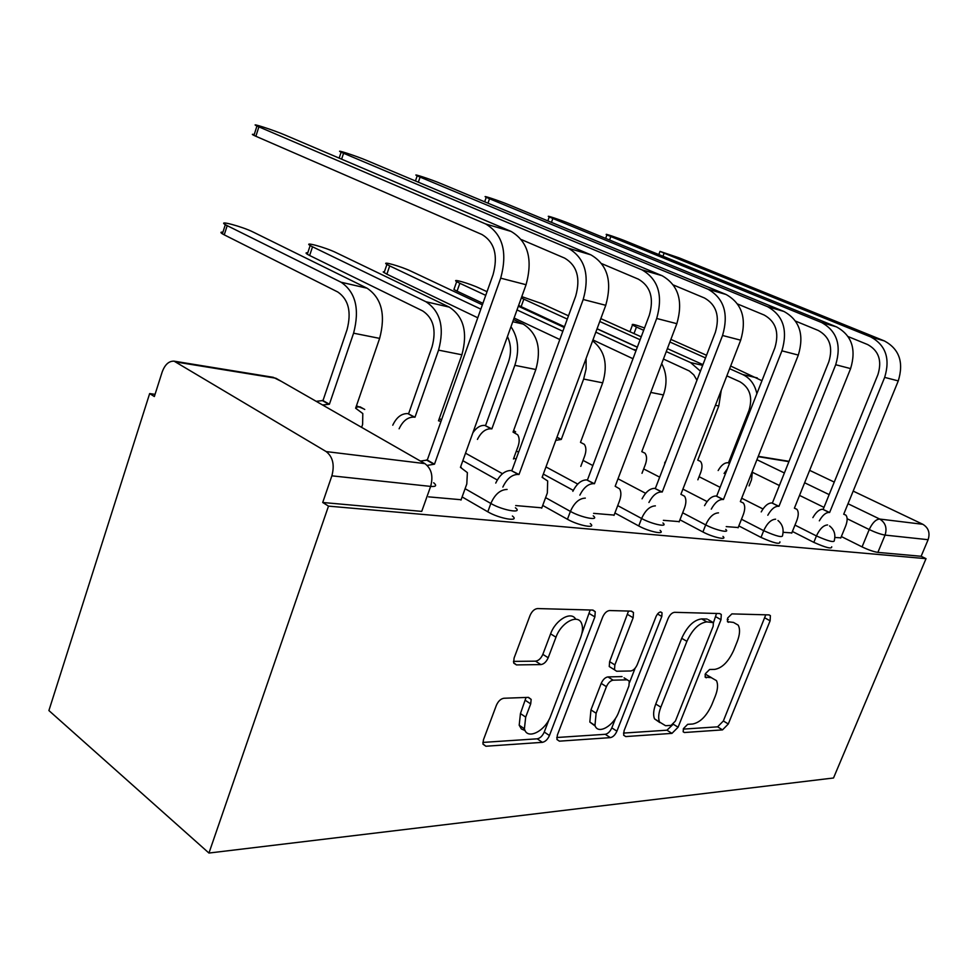 <?xml version="1.0" encoding="UTF-8"?>
<svg xmlns="http://www.w3.org/2000/svg" width="978" height="978" viewBox="0 0 978 978"><rect width="100%" height="100%" fill="white"/><g stroke="black" fill="none" stroke-linecap="round" stroke-linejoin="round"><path stroke-width="1.47" d="M683.439 728.598L683.157 731.788L684.392 732.522L722.522 729.881L728.292 723.989L770.114 620.81L770.395 615.639L769.087 614.905L731.874 613.891L727.644 618.035L727.436 621.69L733.463 622.411L738.182 625.125C740.26 629.001 739.943 634.477 737.229 641.556L733.671 650.394C728.427 661.8 722.082 668.133 714.625 669.404L709.612 669.49L705.382 673.708L705.138 677.118L711.312 677.668L716.446 680.627C718.219 684.343 717.84 689.49 715.321 696.03L711.813 704.747C706.617 716.018 700.26 722.436 692.73 724.013L687.668 724.331L683.439 728.598M503.914 698.255C500.76 698.781 498.242 701.128 496.384 705.309L483.45 739.796L482.949 743.916L485.907 746.238L542.374 742.339C545.296 741.752 547.656 739.49 549.44 735.529L594.881 616.898L595.235 611.702L592.949 610.076L537.594 608.56C534.465 608.903 531.959 611.201 530.052 615.455L514.098 658.035L513.633 662.681L516.445 664.906L540.883 664.588C543.915 664.135 546.347 661.861 548.193 657.754L555.981 637.204C561.262 622.118 578.389 613.377 581.702 623.805C583.01 627.485 582.68 632.008 580.7 637.375L550.7 715.847C545.345 731.214 526.922 740.48 524.416 728.757L525.687 717.106L530.699 703.903L531.164 699.392L528.475 697.363L503.914 698.255M208.95 853.048L328.498 506.127L926.019 558.658L833.513 777.987L208.95 853.048L48.9 710.554L149.658 393.584L155.05 394.342M624.086 730.713L623.671 735.236L625.749 736.568L671.959 733.378L678.084 727.229L720.994 619.71L721.275 614.465L719.735 613.561L674.575 612.314C672.008 612.631 669.857 614.71 668.108 618.536L624.086 730.713M610.345 737.632L559.392 741.165L556.922 739.417L557.374 735.016L602.668 617.069C604.49 613.047 606.812 610.871 609.636 610.541L631.446 611.14L633.487 612.497L633.157 617.754L614.869 664.906L614.49 669.796L616.629 671.238L630.676 670.981C633.328 670.553 635.529 668.426 637.265 664.6L656.128 616.336C658.267 612.35 660.223 611.164 662.033 612.778L661.813 616.47L616.91 731.177C615.199 734.943 613.01 737.094 610.345 737.632L605.26 734.295L556.763 737.51M328.498 506.127L322.716 502.484L331.872 475.834C334.745 464.917 332.85 456.836 326.175 451.579L174.096 361.163C168.839 360.955 164.854 364.623 162.116 372.166L154.353 396.53L149.658 393.584M926.019 558.658L921.129 556.274L877.877 552.387C873.733 551.763 868.452 549.929 862.07 546.885L841.349 536.543M848.012 503.731L879.699 519.049L922.853 524.306L853.183 491.103M834.246 482.081L809.637 470.345M922.853 524.306C928.489 527.778 930.249 532.912 928.11 539.697L885.066 535.088C880.921 534.404 875.64 532.57 869.222 529.55L847.144 518.731M921.129 556.274L928.11 539.697M783.121 532.301L791.825 532.912M726.226 526.616L738.182 527.533M663.377 520.333L679.233 521.616M593.597 513.352L614.111 515.088M515.699 505.565L541.824 507.826M428.621 496.861L461.103 499.734M512.374 516.005C520.467 522.276 499.342 518.756 487.814 511.812L462.117 496.922M590.284 523.597C597.106 529.086 578.34 525.589 567.448 519.269L542.717 505.43M497.276 479.978L462.839 460.699M660.089 530.357C665.859 535.162 649.025 531.726 638.732 525.956L614.905 512.998M573.291 490.381L543.328 474.085M516.029 459.244L513.805 458.034M722.974 536.421C727.876 540.626 712.656 537.277 702.913 531.971L679.942 519.795M779.918 541.861C780.31 544.685 774.014 543.206 761.006 537.411L738.83 525.919M831.716 546.788C831.923 549.22 825.958 547.753 813.83 542.362L792.4 531.47M834.882 537.484L840.823 537.827M322.716 502.484L421.738 511.384L430.638 486.408L331.872 475.834M711.397 677.62L706.25 674.649L711.312 677.668M705.065 674.686L706.25 674.649M727.229 619.477L728.317 619.502M683.255 729.123L717.607 726.837L723.365 720.969L765.762 614.82M713.439 622.754L716.532 613.463M623.475 733.084L666.959 730.199L672.864 724.564M671.104 725.37L675.407 721.055L713.17 626.287L713.378 622.644L706.837 621.874C699.05 622.913 692.4 629.404 686.898 641.348L660.835 707.192C658.487 713.353 658.06 718.304 659.551 722.045L665.566 725.713L671.104 725.37M708.17 619.649L712.265 621.984M659.795 722.546L654.514 718.842C653.011 715.114 653.426 710.162 655.761 704.013L681.715 638.304C687.192 626.385 693.842 619.918 701.642 618.903L707.07 619.025M611.58 667.986L609.245 666.544L609.624 661.666L628.524 611.054M635.113 668.218L629.563 682.412M615.602 718.182L611.812 727.864L616.91 731.177M596.115 713.243L594.966 725.431C597.827 735.089 613.695 726.018 618.707 712.118L628.903 685.994L629.294 681.177L627.228 679.82L613.157 680.175C610.431 680.627 608.194 682.791 606.421 686.678L596.115 713.243L590.956 709.894L589.832 722.057L595.247 726.116M624.062 677.852L627.228 679.82M590.956 709.894L601.213 683.39C602.974 679.514 605.223 677.351 607.949 676.91L622.032 676.593M605.26 734.295C607.925 733.757 610.113 731.617 611.812 727.864M525.1 730.554L521.372 728.965L519.196 725.211L520.443 713.561L526.054 697.461M575.675 619.208C571.311 610.7 555.541 619.759 550.602 633.854L555.981 637.204M513.462 661.385L535.541 661.165C538.585 660.725 541.017 658.451 542.839 654.355L550.602 633.854M581.849 633.707L590.162 610.003M482.863 742.424L537.191 738.818C540.137 738.231 542.484 735.982 544.257 732.033L549.074 719.453M644.551 327.96C635.174 324.598 631.152 323.62 632.46 325.014L636.446 327.043L634.001 333.571M629.465 331.53L630.162 331.175M749.062 485.895L751.52 479.721L752.485 470.919M727.4 468.78L724.075 473.462M718.158 470.528C721.214 465.21 724.478 462.606 727.974 462.728L729.539 463.327M726.85 375.87L739.943 381.775C749.869 387.728 752.889 397.276 749.014 410.418L728.463 462.802M761.96 380.723L730.664 366.041M706.532 355.283L670.884 339.403M756.874 393.682C754.845 384.476 750.138 378.107 742.754 374.562L729.625 368.694M705.517 357.924L669.906 342.007M643.671 330.283L636.446 327.043M840.725 538.071L845.603 526.176C847.547 521.066 847.645 517.374 845.884 515.125L843.721 514.22L898.269 380.907C903.941 362.373 899.32 349.048 884.405 340.943L679.013 257.813L660.003 251.383L664.111 253.168L662.962 256.236M812.877 517.631C816.055 512.069 819.332 509.281 822.706 509.269L829.625 512.496L884.662 377.386C890.383 358.608 885.738 345.112 870.726 336.921L664.111 253.168M848.17 336.591L867.645 344.562C878.745 350.662 882.18 360.662 877.938 374.562L823.183 509.33M829.625 512.496L829.161 512.435C825.799 512.46 822.522 515.259 819.332 520.834M697.864 479.807L700.713 472.496C702.497 467.521 702.4 463.804 700.444 461.359L697.754 460.149L718.793 405.968L721.263 390.259M664.612 462.973L666.079 460.491M663.439 359.036L689.356 370.992L693.781 374.867L696.935 380.234M597.081 328.742L637.35 347.129M702.938 364.635L667.387 348.62M641.213 336.823L600.822 318.62M700.431 371.163L690.566 362.569L666.262 351.579M640.113 339.745L599.759 321.493M568.499 315.821L541.665 303.559L521.787 296.627M521.323 297.911L523.841 299.146L521.14 306.664L518.633 305.417M641.996 473.315L645.309 464.636C647.069 459.648 646.959 455.834 644.979 453.193L641.8 451.653L663.402 394.941C667.363 383.608 666.8 373.168 661.703 363.608M592.949 339.928L632.986 358.73M521.14 306.664L564.502 326.75M637.301 347.239L597.045 328.852M635.981 350.772L595.822 332.153M567.301 319.085L523.841 299.146M791.715 533.169L796.74 520.736C798.684 515.565 798.745 511.763 796.948 509.33L794.393 508.181L850.603 368.596C856.471 349.17 851.765 335.271 836.496 326.884L627.008 241.603C617.827 237.837 602.265 232.605 606.947 234.867L610.834 236.566L609.563 240.001M761.226 511.897C764.564 505.932 768.121 502.949 771.874 502.949L778.977 506.298L835.701 364.733C841.618 345.038 836.887 330.955 821.508 322.483L610.834 236.566M795.627 321.139L818.329 330.491C829.711 336.811 833.207 347.251 828.818 361.823L772.388 503.01M778.977 506.298L778.464 506.237C774.723 506.262 771.165 509.257 767.816 515.235M738.084 527.802L743.243 514.77C745.163 509.587 745.212 505.675 743.39 503.034L740.358 501.58L798.317 355.075C804.381 334.696 799.588 320.148 783.953 311.469L570.467 223.986C560.92 220.026 543.951 214.365 549.257 216.908L552.851 218.485L551.458 222.373M704.539 505.65C708.06 499.232 711.911 496.017 716.128 496.005L723.427 499.514L781.911 350.833C788.036 330.148 783.231 315.417 767.485 306.64L552.851 218.485M737.669 304.036L764.209 315.05C775.847 321.591 779.405 332.52 774.869 347.826L716.691 496.078M723.427 499.514L722.864 499.44C718.659 499.452 714.796 502.692 711.275 509.135M487.02 291.688L479.306 288.119C469.636 283.522 450.944 278.155 456.677 281.64L459.831 283.29L457.068 291.163L453.926 289.488L454.305 288.4M580.798 466.384L584.673 456.017C586.384 451.078 586.274 447.19 584.331 444.342L580.492 442.349L602.692 382.838C608.145 364.439 604.783 350.442 592.607 340.845M556.971 437.178L561.286 439.428L583.658 379.048L586.115 368.828L586.079 358.474M561.286 439.428L555.785 440.381M457.068 291.163L482.9 303.327M514.098 318.009L559.819 339.537M564.233 327.483L518.34 306.212M562.839 331.273L517.007 309.928M485.724 295.356L459.831 283.29M482.362 304.83L411.066 271.212C401.041 266.358 380.393 260.539 386.921 264.451L389.696 265.918L386.872 274.182L383.18 271.97L384.525 271.444M513.45 459L518.01 446.543C519.648 441.75 519.55 437.826 517.717 434.794L513.047 432.105L535.846 369.513C541.702 348.351 537.484 333.217 523.206 324.097L513.548 319.549M472.875 432.753C476.53 427.52 480.528 425.075 484.844 425.418L491.861 428.89L514.831 365.332C519.575 350.515 518.291 337.63 510.981 326.689M491.861 428.89L491.152 428.792C485.65 428.621 481.09 432.154 477.435 439.403M507.435 336.554C511.164 344.354 511.482 352.887 508.401 362.141L485.553 425.528M386.872 274.182L477.765 317.789M480.834 309.146L389.696 265.918M440.992 421.408L438.499 420.797L461.897 354.782C467.924 332.459 463.719 316.566 449.257 307.104L336.077 252.63C325.686 247.483 302.715 241.163 310.173 245.539L312.532 246.798L309.635 255.502L307.3 254.231C305.491 253.057 305.649 252.581 307.777 252.789M392.765 425.21C396.506 417.276 401.53 413.401 407.826 413.596L414.978 417.227L438.56 350.136C444.648 327.447 440.442 311.322 425.943 301.75L312.532 246.798M414.978 417.227L414.207 417.105C407.912 416.921 402.875 420.821 399.11 428.78M309.635 255.502L422.74 310.967C433.45 318.107 436.555 330.063 432.056 346.823L408.608 413.718M679.111 521.91L684.441 508.218C686.311 503.083 686.36 499.073 684.563 496.225L680.896 494.306L740.688 340.185C746.96 318.718 742.094 303.498 726.104 294.5L508.792 204.757C498.866 200.612 480.235 194.439 486.249 197.311L489.526 198.754L487.973 203.167M642.069 498.817C645.749 491.861 649.967 488.377 654.722 488.364L662.216 492.02L722.546 335.491C728.879 313.694 724.001 298.253 707.913 289.158L489.526 198.754M673.439 285.001L704.527 298.021C716.422 304.806 720.028 316.261 715.346 332.373L655.346 488.438M662.216 492.02L661.593 491.946C656.849 491.971 652.632 495.467 648.927 502.46M614.001 515.394L619.477 500.981C621.274 495.968 621.336 491.934 619.649 488.866L615.174 486.274L676.849 323.681C683.341 301.041 678.414 285.05 662.082 275.71L441.237 183.705C430.919 179.341 410.344 172.593 417.19 175.832L420.075 177.104L418.339 182.189M572.851 491.323C576.702 483.731 581.335 479.917 586.751 479.905L594.441 483.731L656.69 318.473C663.243 295.454 658.304 279.219 641.874 269.794L420.075 177.104M601.825 263.681L638.377 279.158C650.529 286.187 654.172 298.229 649.319 315.246L587.436 479.99M594.441 483.731L593.756 483.645C588.353 483.682 583.719 487.509 579.844 495.137M541.702 508.169L547.35 492.949L547.668 480.968L542.118 477.337L605.749 305.307C612.472 281.334 607.497 264.5 590.834 254.818L366.921 160.539C356.212 155.954 333.327 148.522 341.139 152.177L343.571 153.265L341.615 159.169M495.748 483.083C499.758 474.721 504.88 470.516 511.115 470.491L519 474.513L583.206 299.488C590.003 275.087 585.015 257.984 568.267 248.192L343.571 153.265M521.47 239.622L564.661 258.119C577.044 265.429 580.712 278.107 575.687 296.138L511.873 470.589M519 474.513L518.23 474.416C512.007 474.452 506.873 478.682 502.851 487.068M361.615 427.362L362.606 424.464L362.801 413.547L355.625 408.217L379.635 338.388C385.845 314.782 381.664 298.058 367.092 288.217L253.278 232.116C242.556 226.664 216.798 219.732 225.331 224.659L227.189 225.661L224.243 234.842L222.397 233.828C220.282 232.495 220.466 231.945 222.923 232.177M316.139 401.31L322.984 400.577L329.403 404.232L353.584 333.192C359.855 309.182 355.686 292.19 341.09 282.239L227.189 225.661M329.403 404.232L322.557 404.978M224.243 234.842L337.801 292.006C348.584 299.427 351.652 312.019 347.019 329.769L322.984 400.577M460.98 500.1L466.799 483.963L467.374 472.618L460.442 467.35L526.066 284.72C533.022 259.243 528.034 241.48 511.078 231.419L284.781 134.94C273.706 130.135 248.045 121.871 256.957 126.003L258.889 126.859L255.869 136.272L253.95 135.392C251.725 134.292 251.823 134.023 254.207 134.573M420.43 461.066L427.276 460.063L434.489 464.171L500.699 278.155C507.741 252.214 502.741 234.145 485.711 223.974L258.889 126.859M255.869 136.272L482.007 234.537C494.575 242.141 498.254 255.527 493.059 274.696L427.276 460.063M434.489 464.171L427.215 465.406M683.133 731.715L684.392 732.522M727.461 621.715L728.5 622.314M705.126 677.106L706.299 677.803M326.175 451.579L424.868 463.609L275.882 378.229L176.737 362.117M862.07 546.885L869.222 529.55C872.4 522.802 875.885 519.294 879.699 519.049C885.481 522.655 887.266 527.998 885.066 535.088L877.877 552.387M823.977 507.374L799.539 495.394M779.38 485.516L752.779 472.472M756.923 459.697L784.393 472.973M804.625 482.765L829.161 494.611M788.916 461.653L758.133 456.653M487.814 511.812L490.846 503.474L465.088 488.682M567.448 519.269L570.406 511.408L545.602 497.643M502.484 473.707L465.528 453.193M638.732 525.956L641.605 518.499L617.717 505.626M577.754 484.073L545.968 466.934M518.609 452.178L516.384 450.98M702.913 531.971L705.688 524.893L682.668 512.79M645.614 493.303L618.01 478.78M592.864 465.552L583.035 460.394M761.006 537.411L763.696 530.675L741.471 519.245M707.082 501.555L682.913 489.11M659.673 477.154L643.671 468.927M813.83 542.362L816.434 535.944L794.98 525.1M762.987 508.963L741.691 498.218M720.114 487.325L699.074 476.702M829.54 525.944C834.197 529.624 835.787 534.44 834.32 540.418C834.552 542.802 828.586 541.311 816.434 535.944C819.723 528.89 823.439 525.223 827.596 524.941M777.975 520.479C782.461 524.281 784.001 529.184 782.596 535.186C783.023 537.961 776.728 536.457 763.696 530.675C767.107 523.291 771.08 519.465 775.627 519.196M725.737 529.416C730.664 533.572 715.456 530.174 705.688 524.893C709.246 517.13 713.512 513.12 718.488 512.863M662.937 522.986C668.732 527.741 651.923 524.245 641.605 518.499C645.297 510.333 649.893 506.115 655.382 505.87M593.23 515.822C600.076 521.25 581.323 517.68 570.406 511.408C574.257 502.765 579.233 498.34 585.321 498.12M515.394 507.778C523.523 513.988 502.423 510.369 490.846 503.474C494.88 494.33 500.296 489.648 507.093 489.452M515.638 431.885L513.646 430.491M439.122 419.012L441.665 419.525M356.004 407.141L360.075 406.836L364.745 409.464M433.657 482.753C437.056 485.601 436.054 486.824 430.638 486.408C433.413 476.188 431.494 468.584 424.868 463.609M174.096 361.163L273.241 377.312L281.371 381.383M765.028 617.998L770.114 620.81M723.365 720.969L728.292 723.989M717.607 726.837L722.522 729.881M715.81 616.776L720.994 619.71M673.28 724.209L678.084 727.229M666.959 730.199L671.959 733.378M623.658 735.211L625.749 736.568M701.642 618.903L706.837 621.874M681.715 638.304L686.898 641.348M655.761 704.013L660.835 707.192M556.947 739.502L559.392 741.165M627.839 614.612L633.157 617.754M609.624 661.666L614.869 664.906M657.497 613.964L661.813 616.47M607.949 676.91L613.157 680.175M601.213 683.39L606.421 686.678M525.43 700.395L530.699 703.903M520.443 713.561L525.687 717.106M542.839 654.355L548.193 657.754M535.541 661.165L540.883 664.588M513.817 663.194L516.445 664.906M589.502 613.671L594.881 616.898M544.257 732.033L549.44 735.529M537.191 738.818L542.374 742.339M483.022 744.209L485.907 746.238M727.974 462.728L729.49 463.462M757.302 377.911L742.754 374.562M884.662 377.386L898.269 380.907M829.161 512.435L822.706 509.269M870.726 336.921L884.405 340.943M718.793 405.968L715.431 405.308M702.669 365.344L690.566 362.569M663.402 394.941L650.773 392.422M636.238 350.075L633.561 349.464M835.701 364.733L850.603 368.596M778.464 506.237L771.874 502.949M821.508 322.483L836.496 326.884M781.911 350.833L798.317 355.075M722.864 499.44L716.128 496.005M767.485 306.64L783.953 311.469M602.692 382.838L583.658 379.048M556.898 437.374L560.651 439.33M535.846 369.513L514.831 365.332M484.844 425.418L491.152 428.792M523.206 324.097L512.778 321.701M438.584 420.54L439.244 420.907M461.897 354.782L438.56 350.136M407.826 413.596L414.207 417.105M449.257 307.104L425.943 301.75M722.546 335.491L740.688 340.185M661.593 491.946L654.722 488.364M707.913 289.158L726.104 294.5M656.69 318.473L676.849 323.681M593.756 483.645L586.751 479.905M641.874 269.794L662.082 275.71M542.863 477.423L542.215 477.068M583.206 299.488L605.749 305.307M518.23 474.416L511.115 470.491M568.267 248.192L590.834 254.818M355.735 407.924L356.469 408.339M379.635 338.388L353.584 333.192M322.117 400.442L328.535 404.11M367.092 288.217L341.09 282.239M461.274 467.447L460.552 467.044M500.699 278.155L526.066 284.72M433.633 464.073L426.408 459.953M485.711 223.974L511.078 231.419M515.076 431.579L513.597 430.613M441.604 419.672L439.256 418.621M363.669 408.853L356.457 405.809M789.038 461.335L758.256 456.323M769.087 614.905L770.395 615.639M719.649 613.548L721.275 614.465M654.514 718.842L659.551 722.045M631.152 611.128L633.487 612.497M609.245 666.544L614.49 669.796M660.59 611.935L662.033 612.778M589.832 722.057L594.966 725.431M528.132 697.375L531.164 699.392M519.196 725.211L524.416 728.757M592.497 610.064L595.235 611.702M632.46 325.014L629.942 331.75M660.003 251.383L658.817 254.549M606.947 234.867L605.651 238.4M549.257 216.908L547.827 220.881M456.677 281.64L453.926 289.488M386.921 264.451L384.097 272.691M310.173 245.539L307.3 254.231M486.249 197.311L484.685 201.798M417.19 175.832L415.442 180.967M341.139 152.177L339.158 158.118M225.331 224.659L222.397 233.828M256.957 126.003L253.95 135.392"/></g></svg>
